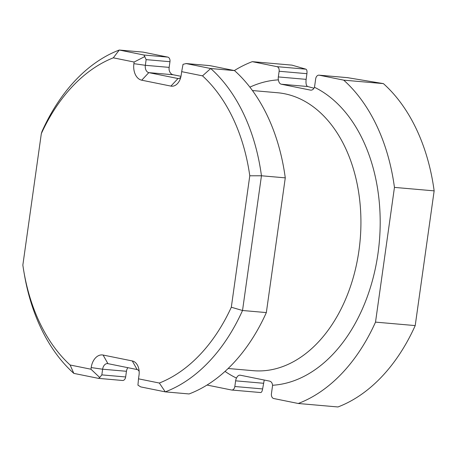 <?xml version="1.0" encoding="UTF-8"?>
<svg xmlns="http://www.w3.org/2000/svg" width="457" height="457" viewBox="0 0 457 457"><rect width="100%" height="100%" fill="white"/><g stroke="black" fill="none" stroke-linecap="round" stroke-linejoin="round"><path stroke-width="0.69" d="M207.021 385.045L231.51 389.998A4.096 2.793 -85 0 0 231.722 390.027A4.096 2.793 -85 0 0 234.829 386.502L235.623 380.83A6.518 4.45 95 0 1 236.475 378.076C237.531 375.917 238.822 374.963 240.348 375.22L269.613 381.127C271.309 381.589 272.292 382.966 272.543 385.262A4.479 3.056 95 0 1 272.481 386.211L271.435 393.66A4.336 2.959 -85 0 0 273.743 398.533L298.261 403.491L337.957 406.964A177.145 120.859 -85 0 0 415.213 325.59L434.15 190.866A177.145 120.859 -85 0 0 383.4 83.614L343.704 80.146L319.186 75.188A4.336 2.959 -85 0 0 318.957 75.159A4.336 2.959 -85 0 0 315.673 78.89L314.627 86.339A4.479 3.056 95 0 1 314.427 87.258C313.553 89.355 312.245 90.309 310.509 90.12L281.244 84.208C279.741 83.802 278.793 82.357 278.387 79.866A6.518 4.45 95 0 1 278.336 76.93L279.136 71.258A4.096 2.793 -85 0 0 276.953 66.653L252.275 61.661A177.145 120.859 -85 0 0 234.338 70.567M347.554 77.667L383.4 83.614M314.005 88.235L307.692 86.522L281.244 84.208M252.275 61.661L291.972 65.134L305.939 69.184C306.858 69.618 307.184 71.121 306.921 73.686L306.127 79.358C305.71 83.437 306.23 85.83 307.692 86.522M264.226 380.07L262.615 388.936C262.164 391.443 261.455 392.643 260.496 392.529L231.722 390.027M298.261 403.491A177.145 120.859 -85 0 0 375.517 322.122L394.448 187.393A177.145 120.859 -85 0 0 343.704 80.146M240.028 375.174L240.348 375.22M180.995 76.308L173.192 74.765L148.811 72.634A6.518 4.45 95 0 1 145.343 65.305L146.137 59.633L169.958 61.712A4.096 2.793 -85 0 0 167.782 57.108L143.098 52.121L119.277 50.036L113.302 57.828A168.97 115.278 -85 0 0 41.324 133.633L22.85 265.089A168.97 115.278 -85 0 0 23.867 271.578A168.97 115.278 -85 0 0 70.127 365.006L90.96 369.216L91.189 367.577A14.698 10.025 95 0 1 103.093 355.043L132.284 360.944A12.653 8.632 95 0 1 138.951 369.627A12.653 8.632 95 0 1 139.019 375.174L138.505 378.83L159.339 383.04A168.97 115.278 -85 0 0 231.311 307.235L249.785 175.779A168.97 115.278 -85 0 0 202.508 75.862L181.675 71.652L181.161 75.302A12.653 8.632 95 0 1 180.298 78.821A12.653 8.632 95 0 1 170.912 86.099L141.721 80.198A14.698 10.025 95 0 1 133.901 63.672L134.13 62.038L113.302 57.828M133.901 63.672L145.343 65.305L169.164 67.385A6.518 4.45 95 0 0 169.21 70.327C169.913 72.84 171.238 74.32 173.192 74.765M180.852 76.959A4.479 3.056 95 0 1 178.236 78.57A4.479 3.056 95 0 1 178.002 78.535L148.811 72.634L141.721 80.198M41.324 133.633L42.021 131.41A177.145 120.859 95 0 1 119.277 50.036L143.961 55.029L146.137 59.633M144.863 56.531L134.13 62.038M70.127 365.006L73.834 373.386A177.145 120.859 95 0 1 24.381 274.577L23.867 271.578M91.189 367.577L102.631 369.21L101.837 374.883L99.752 377.505L98.518 378.373L122.55 380.487A4.096 2.793 -85 0 0 125.652 376.962L126.452 371.29A6.518 4.45 95 0 1 127.303 368.531L127.846 367.674M73.834 373.386L98.518 378.373M99.752 377.505L90.96 369.216M126.452 371.29L102.631 369.21A6.518 4.45 95 0 1 107.572 363.595A6.518 4.45 95 0 1 107.915 363.646L137.106 369.547A4.479 3.056 95 0 1 139.168 371.552M231.311 307.235L242.524 310.497A177.145 120.859 95 0 1 165.268 391.866L140.75 386.913L137.94 385.16L138.505 378.83M202.508 75.862L210.711 68.521A177.145 120.859 95 0 1 261.455 175.774L242.524 310.497L266.34 312.582A177.145 120.859 -85 0 1 189.084 393.951L165.268 391.866L159.339 383.04M266.34 312.582L285.277 177.853L261.455 175.774L249.785 175.779M181.675 71.652L183.029 64.323L186.193 63.569L210.009 65.648A4.336 2.959 -85 0 0 209.786 65.614A4.336 2.959 -85 0 0 209.557 65.608M209.786 65.614L185.959 63.534L210.711 68.521L234.532 70.606L210.009 65.648M169.164 67.385L169.958 61.712M285.277 177.853A177.145 120.859 -85 0 0 234.532 70.606M415.213 325.59L375.517 322.122M434.15 190.866L394.448 187.393M272.543 385.262A153.129 104.476 -85 0 0 378.013 253.349A153.129 104.476 -85 0 0 314.427 87.258M236.475 378.076A153.129 104.476 95 0 1 225.038 371.404M249.882 87.144A153.129 104.476 95 0 1 278.387 79.866M228.146 368.496L253.195 370.684A139.505 95.176 -85 0 0 358.945 250.636A139.505 95.176 -85 0 0 277.49 92.737L252.441 90.543M178.47 78.575L178.002 78.535L170.912 86.099M143.961 55.029L167.782 57.108M101.837 374.883L125.652 376.962M103.093 355.043L107.915 363.646M132.284 360.944L137.106 369.547M263.415 383.263L235.623 380.83M262.615 388.936L234.829 386.502M305.939 69.184L276.953 66.653M306.921 73.686L279.136 71.258M306.127 79.358L278.336 76.93M348.24 77.73L319.186 75.188M347.914 77.69L318.957 75.159"/></g></svg>
